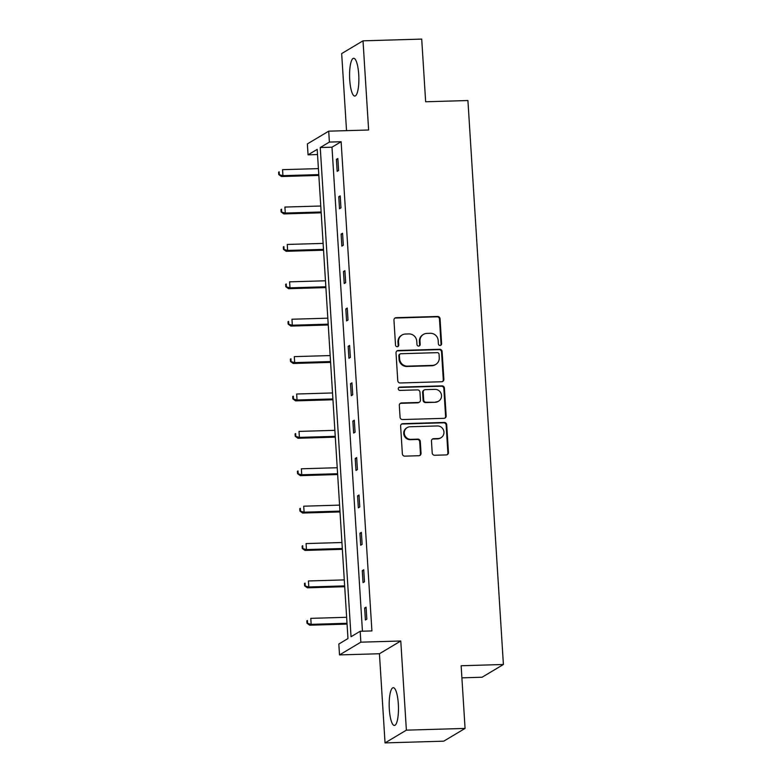 <?xml version="1.0" encoding="UTF-8"?>
<svg xmlns="http://www.w3.org/2000/svg" width="782" height="782" viewBox="0 0 782 782"><rect width="100%" height="100%" fill="white"/><g stroke="black" fill="none" stroke-linecap="round" stroke-linejoin="round"><path stroke-width="1.17" d="M440.11 345.439A1.662 1.603 59.1 0 0 441.615 343.748L440.051 318.743A2.375 2.287 59.1 0 0 437.597 316.466L396.112 317.688A2.375 2.287 59.1 0 0 393.952 320.112L395.526 345.106A1.662 1.603 59.1 0 0 397.989 346.485A1.662 1.603 59.1 0 0 398.752 345.009L398.546 341.773A7.605 7.312 59.1 0 1 405.447 334.031L408.908 333.924A7.605 7.312 59.1 0 1 416.757 341.235L416.962 344.471A1.662 1.603 59.1 0 0 419.426 345.849A1.662 1.603 59.1 0 0 420.188 344.373L419.983 341.138A7.605 7.312 59.1 0 1 426.884 333.396L430.344 333.288A7.605 7.312 59.1 0 1 438.194 340.6L438.389 343.836A1.662 1.603 59.1 0 0 440.11 345.439M440.549 345.361A1.662 1.603 59.1 0 0 441.038 344.09L439.474 319.095A2.375 2.287 59.1 0 0 437.021 316.808L395.536 318.03A2.375 2.287 59.1 0 0 394.763 318.196M397.686 346.622A1.662 1.603 59.1 0 0 398.175 345.351L397.97 342.115L398.546 341.773M419.123 345.996A1.662 1.603 59.1 0 0 419.611 344.725L419.406 341.49L419.983 341.138M389.328 709.254A18.895 4.614 88.3 0 1 393.268 687.681A18.895 4.614 88.3 0 1 398.321 703.878A18.895 4.614 88.3 0 1 394.382 725.452A18.895 4.614 88.3 0 1 389.328 709.254M349.73 79.852A18.895 4.614 88.3 0 1 353.669 58.279A18.895 4.614 88.3 0 1 358.723 74.476A18.895 4.614 88.3 0 1 354.784 96.049A18.895 4.614 88.3 0 1 349.73 79.852M385.047 742.9L406.376 730.153L400.775 640.996L379.436 653.742L385.047 742.9L443.746 741.17L465.075 728.423L461.136 665.746L503.403 664.495L467.919 100.526L425.652 101.777L421.713 39.1L363.014 40.83L341.675 53.577L346.524 130.643M465.075 728.423L406.376 730.153M432.211 452.974A2.375 2.287 59.1 0 0 434.665 455.261L446.307 454.909A2.375 2.287 59.1 0 0 448.457 452.495L446.718 424.734A2.375 2.287 59.1 0 0 444.264 422.446L402.779 423.668A2.375 2.287 59.1 0 0 400.619 426.092L402.368 453.853A2.375 2.287 59.1 0 0 404.822 456.141L418.878 455.72A2.375 2.287 59.1 0 0 421.039 453.306L420.286 441.419A2.375 2.287 59.1 0 0 417.832 439.142L410.863 439.347A6.364 6.109 59.1 0 1 407.207 427.588A6.364 6.109 59.1 0 1 410.071 426.757L437.382 425.946A6.364 6.109 59.1 0 1 441.038 437.705A6.364 6.109 59.1 0 1 438.174 438.536L433.619 438.673A2.375 2.287 59.1 0 0 431.469 441.087L432.211 452.974M317.521 154.543L308.059 154.826L307.365 143.917L328.704 131.171L368.625 129.998L363.014 40.83M328.704 131.171L329.388 142.08L320.249 147.534L351.03 636.724L360.17 631.26L360.854 642.169L339.515 654.915L338.831 644.016L347.97 638.552L317.199 149.362L308.059 154.826M360.17 631.26L371.909 630.918L341.128 141.728L329.388 142.08M400.775 640.996L360.854 642.169M441.703 381.743A2.375 2.287 59.1 0 0 443.863 379.329L442.113 351.568A2.375 2.287 59.1 0 0 439.66 349.28L398.175 350.502A2.375 2.287 59.1 0 0 396.015 352.926L397.764 380.687A2.375 2.287 59.1 0 0 400.218 382.975L441.703 381.743M444.411 388.146L446.16 415.907A2.375 2.287 59.1 0 1 444 418.331L402.515 419.553A2.375 2.287 59.1 0 1 400.071 417.275L399.319 405.389A2.375 2.287 59.1 0 1 401.479 402.965L418.302 402.476A2.375 2.287 59.1 0 0 420.452 400.052L419.963 392.173A2.375 2.287 59.1 0 0 417.51 389.886L399.993 390.404A1.662 1.603 59.1 0 1 399.035 387.325A1.662 1.603 59.1 0 1 399.788 387.11L441.957 385.868A2.375 2.287 59.1 0 1 444.411 388.146L443.834 388.498L445.584 416.259L446.16 415.907M461.898 677.838L482.064 677.241L503.403 664.495M379.436 653.742L339.515 654.915M341.128 141.728L331.988 147.192L362.447 631.201M331.988 147.192L320.249 147.534M365.389 620.018L364.637 608.034L366.074 607.174L366.826 619.158L365.389 620.018M363.034 582.629L362.281 570.645L363.728 569.785L364.48 581.769L363.034 582.629M360.688 545.24L359.935 533.256L361.372 532.386L362.125 544.37L360.688 545.24M358.332 507.85L357.579 495.866L359.016 494.996L359.779 506.98L358.332 507.85M355.976 470.451L355.224 458.467L356.67 457.607L357.423 469.591L355.976 470.451M353.63 433.062L352.877 421.078L354.314 420.217L355.067 432.202L353.63 433.062M351.274 395.672L350.522 383.688L351.959 382.828L352.721 394.812L351.274 395.672M348.919 358.283L348.166 346.299L349.613 345.439L350.365 357.423L348.919 358.283M346.573 320.894L345.82 308.91L347.257 308.049L348.01 320.034L346.573 320.894M344.217 283.504L343.464 271.52L344.901 270.66L345.664 282.644L344.217 283.504M341.861 246.115L341.108 234.131L342.555 233.271L343.308 245.255L341.861 246.115M339.515 208.726L338.762 196.741L340.199 195.881L340.952 207.865L339.515 208.726M337.159 171.336L336.407 159.352L337.853 158.492L338.606 170.476L337.159 171.336M336.407 159.352L337.902 159.303M338.762 196.741L340.248 196.693M341.108 234.131L342.604 234.092M343.464 271.52L344.96 271.481M345.82 308.91L347.306 308.87M348.166 346.299L349.662 346.26M350.522 383.688L352.017 383.649M352.877 421.078L354.363 421.039M355.224 458.467L356.719 458.428M357.579 495.866L359.075 495.817M359.935 533.256L361.421 533.207M362.281 570.645L363.777 570.596M364.637 608.034L366.132 607.985M423.453 334.393L422.876 334.735A7.605 7.312 59.1 0 0 419.406 341.49M402.026 335.028L401.449 335.37A7.605 7.312 59.1 0 0 397.97 342.115M442.475 381.587A2.375 2.287 59.1 0 0 443.286 379.671L441.537 351.91A2.375 2.287 59.1 0 0 439.083 349.622L397.598 350.854A2.375 2.287 59.1 0 0 396.826 351.01M439.044 354.246A1.662 1.603 59.1 0 0 437.334 352.653L400.922 353.728A1.662 1.603 59.1 0 0 399.407 355.419L399.622 358.83A7.605 7.312 59.1 0 0 407.471 366.142L432.358 365.409A7.605 7.312 59.1 0 0 439.259 357.657L439.044 354.246M400.169 353.943L399.592 354.285A1.662 1.603 59.1 0 0 398.83 355.761L399.407 355.419M435.789 364.412L435.212 364.754A7.605 7.312 59.1 0 1 431.781 365.751L406.894 366.484A7.605 7.312 59.1 0 1 399.045 359.173L398.83 355.761M444.772 418.165A2.375 2.287 59.1 0 0 445.584 416.259M419.367 402.163L418.79 402.505A2.375 2.287 59.1 0 1 417.725 402.818L400.902 403.317A2.375 2.287 59.1 0 0 400.13 403.473M443.834 388.498A2.375 2.287 59.1 0 0 441.38 386.21L399.211 387.452A1.662 1.603 59.1 0 0 398.761 387.53M435.76 401.958A6.364 6.109 59.1 0 0 441.243 393.952A6.364 6.109 59.1 0 0 434.968 389.368L425.34 389.651A2.375 2.287 59.1 0 0 423.189 392.075L423.688 399.954A2.375 2.287 59.1 0 0 426.131 402.241L435.183 402.3A6.364 6.109 59.1 0 0 438.047 401.469L438.624 401.127M424.274 389.964L423.697 390.306A2.375 2.287 59.1 0 0 422.612 392.417L423.189 392.075M435.183 402.3L425.555 402.583A2.375 2.287 59.1 0 1 423.111 400.306L422.612 392.417M441.038 437.705L440.462 438.047A6.364 6.109 59.1 0 1 437.597 438.878L433.042 439.015A2.375 2.287 59.1 0 0 432.28 439.181M407.207 427.588L406.63 427.93A6.364 6.109 59.1 0 0 410.286 439.689L410.863 439.347M419.651 455.564A2.375 2.287 59.1 0 0 420.462 453.648L419.709 441.762A2.375 2.287 59.1 0 0 417.256 439.484L410.286 439.689M447.079 454.753A2.375 2.287 59.1 0 0 447.881 452.837L446.141 425.076A2.375 2.287 59.1 0 0 443.687 422.788L402.202 424.02A2.375 2.287 59.1 0 0 401.43 424.176M318.411 168.619L282.546 169.674L282.928 175.667L281.481 176.527L318.831 175.422M279.33 174.22L279.174 171.815L278.597 172.167L278.754 174.562L282.928 175.667L318.782 174.611M278.597 172.167L279.174 171.815M281.481 176.527L278.754 174.562M320.757 206.008L284.902 207.064L285.283 213.056L283.837 213.916L321.187 212.812M281.676 211.609L281.53 209.214L280.953 209.556L281.1 211.951L285.283 213.056L321.138 212M280.953 209.556L281.53 209.214M283.837 213.916L281.1 211.951M323.113 243.398L287.258 244.453L287.629 250.445L286.192 251.305L323.543 250.201M284.032 248.999L283.886 246.604L283.309 246.946L283.455 249.341L287.629 250.445L323.484 249.39M283.309 246.946L283.886 246.604M286.192 251.305L283.455 249.341M325.468 280.787L289.604 281.843L289.985 287.835L288.538 288.695L325.889 287.59M286.388 286.388L286.232 283.993L285.655 284.335L285.811 286.73L289.985 287.835L325.84 286.779M285.655 284.335L286.232 283.993M288.538 288.695L285.811 286.73M327.814 318.176L291.96 319.232L292.341 325.224L290.894 326.084L328.245 324.989M288.734 323.777L288.587 321.382L288.011 321.725L288.157 324.119L292.341 325.224L328.196 324.168M288.011 321.725L288.587 321.382M290.894 326.084L288.157 324.119M330.17 355.566L294.315 356.621L294.687 362.613L293.25 363.474L330.6 362.379M291.09 361.167L290.943 358.772L290.366 359.114L290.513 361.509L294.687 362.613L330.542 361.558M290.366 359.114L290.943 358.772M293.25 363.474L290.513 361.509M332.526 392.955L296.661 394.011L297.043 400.003L295.596 400.863L332.946 399.768M293.445 398.556L293.289 396.161L292.712 396.503L292.869 398.898L297.043 400.003L332.897 398.947M292.712 396.503L293.289 396.161M295.596 400.863L292.869 398.898M334.872 430.344L299.017 431.4L299.389 437.392L297.952 438.262L335.302 437.158M295.792 435.945L295.645 433.551L295.068 433.893L295.215 436.288L299.389 437.392L335.253 436.336M295.068 433.893L295.645 433.551M297.952 438.262L295.215 436.288M337.228 467.734L301.373 468.789L301.744 474.782L300.308 475.652L337.658 474.547M298.147 473.335L298.001 470.94L297.424 471.282L297.571 473.677L301.744 474.782L337.599 473.726M297.424 471.282L298.001 470.94M300.308 475.652L297.571 473.677M339.574 505.123L303.719 506.189L304.1 512.181L302.654 513.041L340.004 511.936M300.503 510.724L300.347 508.329L299.77 508.671L299.926 511.076L304.1 512.181L339.955 511.115M299.77 508.671L300.347 508.329M302.654 513.041L299.926 511.076M341.93 542.513L306.075 543.578L306.446 549.57L305.009 550.43L342.36 549.326M302.849 548.114L302.702 545.719L302.126 546.061L302.272 548.465L306.446 549.57L342.311 548.505M302.126 546.061L302.702 545.719M305.009 550.43L302.272 548.465M344.285 579.902L308.431 580.967L308.802 586.959L307.365 587.82L344.715 586.715M305.205 585.503L305.058 583.108L304.481 583.46L304.628 585.855L308.802 586.959L344.657 585.894M304.481 583.46L305.058 583.108M307.365 587.82L304.628 585.855M346.631 617.291L310.777 618.357L311.158 624.349L309.711 625.209L347.061 624.104M307.561 622.902L307.404 620.497L306.827 620.849L306.984 623.244L311.158 624.349L347.012 623.283M306.827 620.849L307.404 620.497M309.711 625.209L306.984 623.244M441.038 344.09L441.615 343.748M398.175 345.351L398.752 345.009M419.611 344.725L420.188 344.373M395.536 318.03L396.112 317.688M437.021 316.808L437.597 316.466M439.474 319.095L440.051 318.743M397.598 350.854L398.175 350.502M439.083 349.622L439.66 349.28M441.537 351.91L442.113 351.568M443.286 379.671L443.863 379.329M399.045 359.173L399.622 358.83M406.894 366.484L407.471 366.142M431.781 365.751L432.358 365.409M400.902 403.317L401.479 402.965M417.725 402.818L418.302 402.476M399.211 387.452L399.788 387.11M441.38 386.21L441.957 385.868M423.111 400.306L423.688 399.954M425.555 402.583L426.131 402.241M433.042 439.015L433.619 438.673M437.597 438.878L438.174 438.536M417.256 439.484L417.832 439.142M419.709 441.762L420.286 441.419M420.462 453.648L421.039 453.306M402.202 424.02L402.779 423.668M443.687 422.788L444.264 422.446M446.141 425.076L446.718 424.734M447.881 452.837L448.457 452.495"/></g></svg>
